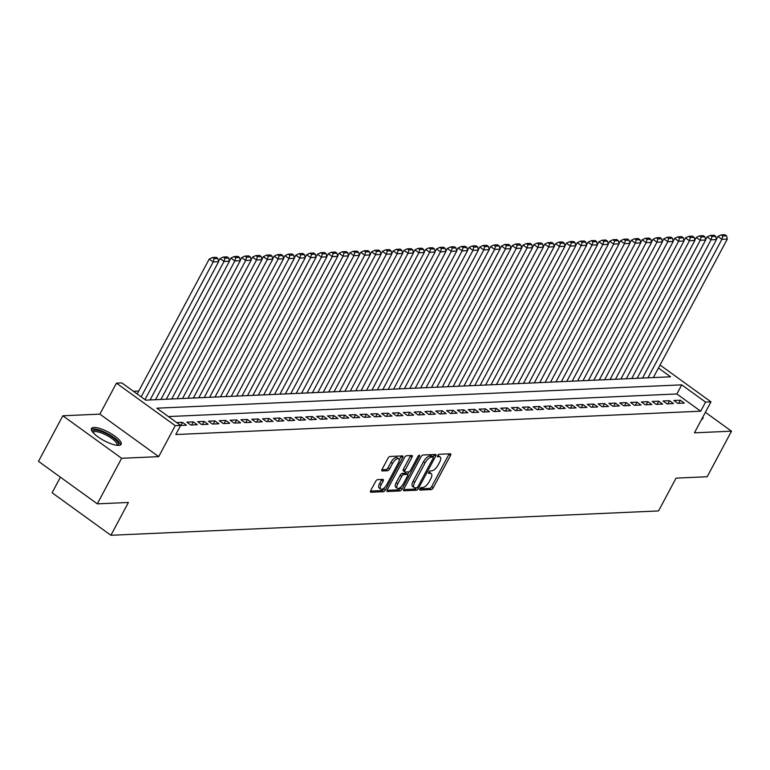 <?xml version="1.0" encoding="UTF-8"?>
<svg xmlns="http://www.w3.org/2000/svg" width="770" height="770" viewBox="0 0 770 770"><rect width="100%" height="100%" fill="white"/><g stroke="black" fill="none" stroke-linecap="round" stroke-linejoin="round"><path stroke-width="1.16" d="M419.91 488.854A1.482 0.616 125.9 0 0 419.785 490.018A1.482 0.616 125.9 0 0 419.987 490.067L431.277 489.566A2.118 0.876 125.9 0 0 433.289 487.728L450.489 455.532A2.118 0.876 125.9 0 0 450.662 453.867A2.118 0.876 125.9 0 0 450.383 453.79L439.092 454.29A1.482 0.616 125.9 0 0 437.678 455.58A1.482 0.616 125.9 0 0 437.553 456.745A1.482 0.616 125.9 0 0 437.755 456.793L439.218 456.735A6.766 2.81 125.9 0 1 440.122 456.966A6.766 2.81 125.9 0 1 439.555 462.308L438.12 464.984A6.766 2.81 125.9 0 1 431.672 470.865L430.209 470.932A1.482 0.616 125.9 0 0 428.794 472.212A1.482 0.616 125.9 0 0 428.669 473.377A1.482 0.616 125.9 0 0 428.871 473.435L430.334 473.367A6.766 2.81 125.9 0 1 431.239 473.608A6.766 2.81 125.9 0 1 430.671 478.94L429.246 481.625A6.766 2.81 125.9 0 1 422.788 487.497L421.325 487.564A1.482 0.616 125.9 0 0 419.91 488.854L429.689 488.421A2.118 0.876 125.9 0 0 431.7 486.582L448.9 454.387A2.118 0.876 125.9 0 0 449.131 453.848M118.695 445.368A16.805 4.774 28.1 0 0 121.121 444.329A16.805 4.774 28.1 0 0 111.775 434.059A16.805 4.774 28.1 0 0 93.901 427.446A16.805 4.774 28.1 0 0 91.466 428.486A16.805 4.774 28.1 0 0 100.812 438.756A16.805 4.774 28.1 0 0 118.695 445.368M701.634 419.332A16.805 4.774 28.1 0 0 702.856 418.476A16.805 4.774 28.1 0 0 702.894 416.974M377.618 479.643A2.118 0.876 125.9 0 0 375.596 481.481L370.774 490.509A2.118 0.876 125.9 0 0 370.601 492.174A2.118 0.876 125.9 0 0 370.88 492.251L383.412 491.693A2.118 0.876 125.9 0 0 385.433 489.855L402.623 457.659A2.118 0.876 125.9 0 0 402.806 455.994A2.118 0.876 125.9 0 0 402.517 455.917L389.986 456.475A2.118 0.876 125.9 0 0 387.964 458.314L382.141 469.219A2.118 0.876 125.9 0 0 381.958 470.894A2.118 0.876 125.9 0 0 382.247 470.961L387.608 470.73A2.118 0.876 125.9 0 0 389.63 468.892L392.517 463.482A5.66 2.349 125.9 0 1 398.677 458.766A5.66 2.349 125.9 0 1 398.206 463.222L386.887 484.426A5.66 2.349 125.9 0 1 380.726 489.133A5.66 2.349 125.9 0 1 381.198 484.677L383.085 481.144A2.118 0.876 125.9 0 0 383.267 479.479A2.118 0.876 125.9 0 0 382.979 479.402L377.618 479.643M97.299 503.85L38.5 461.346L62.832 415.781L121.621 458.285L97.299 503.85L128.417 502.463L110.899 535.275L658.543 510.934L676.06 478.132L707.168 476.745L731.5 431.181L694.434 432.827L710.97 401.844L705.561 402.084L700.7 411.199L175.781 434.53L180.652 425.415L175.242 425.656L116.443 383.152L121.852 382.911L145.684 400.14L670.603 376.809L658.446 368.031M121.621 458.285L158.697 456.639L175.242 425.656M403.817 489.046A2.118 0.876 125.9 0 0 403.634 490.711A2.118 0.876 125.9 0 0 403.923 490.788L416.454 490.23A2.118 0.876 125.9 0 0 418.476 488.392L435.666 456.186A2.118 0.876 125.9 0 0 435.839 454.521A2.118 0.876 125.9 0 0 435.56 454.444L423.019 455.003A2.118 0.876 125.9 0 0 421.007 456.841L403.817 489.046M399.938 490.962L387.397 491.52A2.118 0.876 125.9 0 1 387.118 491.443A2.118 0.876 125.9 0 1 387.291 489.778L404.491 457.572A2.118 0.876 125.9 0 1 406.502 455.744L411.873 455.503A2.118 0.876 125.9 0 1 412.152 455.58A2.118 0.876 125.9 0 1 411.979 457.245L405.001 470.306A2.118 0.876 125.9 0 0 404.828 471.972A2.118 0.876 125.9 0 0 405.107 472.048L408.668 471.885A2.118 0.876 125.9 0 0 410.689 470.047L417.946 456.456A1.482 0.616 125.9 0 1 419.554 455.224A1.482 0.616 125.9 0 1 419.429 456.389L401.95 489.123A2.118 0.876 125.9 0 1 399.938 490.962L398.35 489.816L387.05 490.317M731.5 431.181L705.387 412.306M677.812 403.374L684.309 403.085L680.334 400.217L673.837 400.506L677.812 403.374M666.993 403.855L673.481 403.567L669.515 400.698L663.018 400.987L666.993 403.855M656.165 404.337L662.662 404.048L658.687 401.18L652.19 401.468L656.165 404.337M645.347 404.818L651.834 404.529L647.868 401.661L641.372 401.95L645.347 404.818M634.519 405.299L641.015 405.01L637.04 402.142L630.543 402.431L634.519 405.299M623.7 405.78L630.187 405.492L626.222 402.623L619.725 402.912L623.7 405.78M612.872 406.262L619.369 405.973L615.394 403.105L608.906 403.393L612.872 406.262M602.053 406.743L608.541 406.454L604.575 403.586L598.078 403.875L602.053 406.743M591.225 407.224L597.722 406.935L593.747 404.067L587.26 404.356L591.225 407.224M580.407 407.705L586.904 407.417L582.928 404.548L576.432 404.837L580.407 407.705M569.579 408.187L576.076 407.898L572.1 405.03L565.613 405.318L569.579 408.187M558.76 408.668L565.257 408.379L561.282 405.511L554.785 405.8L558.76 408.668M547.932 409.149L554.429 408.86L550.454 405.992L543.966 406.281L547.932 409.149M537.113 409.63L543.61 409.342L539.635 406.464L533.138 406.753L537.113 409.63M526.295 410.112L532.782 409.823L528.807 406.945L522.32 407.234L526.295 410.112M515.467 410.593L521.964 410.304L517.989 407.426L511.492 407.715L515.467 410.593M504.648 411.074L511.136 410.785L507.17 407.908L500.673 408.196L504.648 411.074M493.82 411.555L500.317 411.267L496.342 408.389L489.845 408.678L493.82 411.555M483.002 412.037L489.489 411.748L485.524 408.87L479.027 409.159L483.002 412.037M472.174 412.518L478.671 412.229L474.695 409.351L468.199 409.64L472.174 412.518M461.355 412.999L467.842 412.71L463.877 409.833L457.38 410.121L461.355 412.999M450.527 413.48L457.024 413.192L453.049 410.314L446.561 410.603L450.527 413.48M439.708 413.962L446.205 413.673L442.23 410.795L435.733 411.084L439.708 413.962M428.88 414.443L435.377 414.154L431.402 411.276L424.915 411.565L428.88 414.443M418.062 414.924L424.559 414.635L420.584 411.757L414.087 412.046L418.062 414.924M407.234 415.405L413.731 415.117L409.756 412.239L403.268 412.528L407.234 415.405M396.415 415.877L402.912 415.598L398.937 412.72L392.44 413.009L396.415 415.877M385.597 416.358L392.084 416.07L388.109 413.201L381.622 413.49L385.597 416.358M374.769 416.839L381.266 416.551L377.29 413.683L370.793 413.971L374.769 416.839M363.95 417.321L370.437 417.032L366.472 414.164L359.975 414.453L363.95 417.321M353.122 417.802L359.619 417.513L355.644 414.645L349.147 414.934L353.122 417.802M342.303 418.283L348.791 417.994L344.825 415.126L338.328 415.415L342.303 418.283M331.475 418.764L337.972 418.476L333.997 415.608L327.5 415.896L331.475 418.764M320.657 419.246L327.144 418.957L323.179 416.089L316.682 416.378L320.657 419.246M309.829 419.727L316.326 419.438L312.351 416.57L305.863 416.859L309.829 419.727M299.01 420.208L305.507 419.919L301.532 417.051L295.035 417.34L299.01 420.208M288.182 420.69L294.679 420.401L290.704 417.533L284.217 417.821L288.182 420.69M277.364 421.171L283.861 420.882L279.885 418.014L273.389 418.303L277.364 421.171M266.536 421.652L273.032 421.363L269.057 418.495L262.57 418.784L266.536 421.652M255.717 422.133L262.214 421.844L258.239 418.976L251.742 419.265L255.717 422.133M244.899 422.615L251.386 422.326L247.411 419.458L240.923 419.746L244.899 422.615M234.07 423.096L240.567 422.807L236.592 419.939L230.095 420.228L234.07 423.096M223.252 423.577L229.739 423.288L225.764 420.42L219.277 420.709L223.252 423.577M212.424 424.058L218.921 423.769L214.946 420.901L208.449 421.19L212.424 424.058M201.605 424.539L208.093 424.251L204.127 421.382L197.63 421.671L201.605 424.539M190.777 425.021L197.274 424.732L193.299 421.864L186.802 422.153L190.777 425.021M180.623 425.473L186.446 425.213L182.48 422.345L176.754 422.595M700.7 411.199L676.859 393.971L168.409 416.56M138.754 391.054L133.441 391.285M654.144 377.541L653.586 377.136M60.416 477.188L52.1 492.762L110.899 535.275M158.697 456.639L99.898 414.135L62.832 415.781M99.898 414.135L116.443 383.152M705.561 402.084L681.729 384.856L156.81 408.187L180.652 425.415M660.044 365.028L710.97 401.844M676.859 393.971L681.729 384.856M680.334 400.217L678.668 403.336M669.515 400.698L667.84 403.817M658.687 401.18L657.022 404.298M647.868 401.661L646.194 404.779M637.04 402.142L635.375 405.261M626.222 402.623L624.547 405.742M615.394 403.105L613.729 406.223M604.575 403.586L602.9 406.704M593.747 404.067L592.082 407.186M582.928 404.548L581.263 407.667M572.1 405.03L570.435 408.148M561.282 405.511L559.617 408.629M550.454 405.992L548.789 409.111M539.635 406.464L537.97 409.592M528.807 406.945L527.142 410.073M517.989 407.426L516.324 410.554M507.17 407.908L505.495 411.036M496.342 408.389L494.677 411.517M485.524 408.87L483.849 411.998M474.695 409.351L473.03 412.479M463.877 409.833L462.202 412.961M453.049 410.314L451.384 413.442M442.23 410.795L440.565 413.923M431.402 411.276L429.737 414.404M420.584 411.757L418.918 414.886M409.756 412.239L408.09 415.367M398.937 412.72L397.272 415.848M388.109 413.201L386.444 416.329M377.29 413.683L375.625 416.801M366.472 414.164L364.797 417.282M355.644 414.645L353.979 417.764M344.825 415.126L343.15 418.245M333.997 415.608L332.332 418.726M323.179 416.089L321.504 419.207M312.351 416.57L310.685 419.689M301.532 417.051L299.867 420.17M290.704 417.533L289.039 420.651M279.885 418.014L278.22 421.132M269.057 418.495L267.392 421.614M258.239 418.976L256.574 422.095M247.411 419.458L245.745 422.576M236.592 419.939L234.927 423.057M225.764 420.42L224.099 423.539M214.946 420.901L213.28 424.02M204.127 421.382L202.452 424.501M193.299 421.864L191.634 424.982M182.48 422.345L180.806 425.464M431.239 473.608L429.65 472.462A6.766 2.81 125.9 0 0 428.794 472.222M440.122 456.966L438.534 455.821A6.766 2.81 125.9 0 0 437.678 455.58M433.067 456.928L434.078 455.041A2.118 0.876 125.9 0 0 434.319 454.502M403.576 489.576L414.866 489.075A2.118 0.876 125.9 0 0 416.551 487.776M416.628 487.776A1.482 0.616 125.9 0 0 418.033 486.486L433.125 458.227A1.482 0.616 125.9 0 0 433.25 457.053A1.482 0.616 125.9 0 0 433.058 457.005L431.508 457.072A6.766 2.81 125.9 0 0 425.059 462.953L414.741 482.27A6.766 2.81 125.9 0 0 414.173 487.603A6.766 2.81 125.9 0 0 415.088 487.843L416.628 487.776M431.778 456.081A1.482 0.616 125.9 0 0 431.662 455.907A1.482 0.616 125.9 0 0 431.46 455.859L433.058 457.005M414.173 487.603L412.585 486.457A6.766 2.81 125.9 0 1 413.153 481.125L423.471 461.798A6.766 2.81 125.9 0 1 429.92 455.927L431.46 455.859M403.519 470.894A2.118 0.876 125.9 0 1 403.239 470.817A2.118 0.876 125.9 0 1 403.413 469.151L410.391 456.09A2.118 0.876 125.9 0 0 410.622 455.561M408.995 471.798L407.59 474.445M400.939 486.909L400.361 487.978L401.95 489.123M397.763 483.849A5.66 2.349 125.9 0 0 397.291 488.315A5.66 2.349 125.9 0 0 403.451 483.599L407.436 476.13A2.118 0.876 125.9 0 0 407.619 474.464A2.118 0.876 125.9 0 0 407.33 474.387L403.769 474.551A2.118 0.876 125.9 0 0 401.757 476.38L397.763 483.849L396.175 482.703A5.66 2.349 125.9 0 0 395.703 487.16L397.291 488.315M406.185 473.56A2.118 0.876 125.9 0 0 406.031 473.319A2.118 0.876 125.9 0 0 405.742 473.242L407.33 474.387M396.175 482.703L400.169 475.234A2.118 0.876 125.9 0 1 402.181 473.396L405.742 473.242M398.35 489.816A2.118 0.876 125.9 0 0 400.361 487.978M380.726 489.133L379.138 487.988A5.66 2.349 125.9 0 1 379.61 483.531L381.497 479.999A2.118 0.876 125.9 0 0 381.737 479.46M398.677 458.766L397.089 457.621A5.66 2.349 125.9 0 0 390.929 462.327L392.517 463.482M381.901 469.758L386.02 469.575A2.118 0.876 125.9 0 0 388.042 467.736L390.929 462.327M399.178 459.988L401.035 456.514A2.118 0.876 125.9 0 0 401.276 455.975M370.534 491.048L381.824 490.548A2.118 0.876 125.9 0 0 383.845 488.709L384.365 487.728M647.936 377.82L721.894 239.316L727.303 239.075L653.345 377.579M722.78 236.044L726.562 235.88L724.974 234.725L721.192 234.898L722.78 236.044L721.894 239.316L717.919 236.438L716.408 239.258M727.303 239.075L726.562 235.88M721.192 234.898L717.919 236.438M702.153 419.13A16.699 4.745 28.1 0 0 702.067 418.534M92.573 431.98A14.543 4.139 -151.9 0 1 106.481 433.703A14.543 4.139 -151.9 0 1 117.608 445.349M116.819 445.272A13.465 3.831 28.1 0 0 116.915 445.118A13.465 3.831 28.1 0 0 105.923 434.925A13.465 3.831 28.1 0 0 93.151 432.432A13.465 3.831 28.1 0 0 93.083 432.596M120.418 444.983A16.699 4.745 28.1 0 0 106.626 433.087A16.699 4.745 28.1 0 0 91.312 429.448M637.108 378.301L711.066 239.797L716.475 239.557L642.526 378.06M711.952 236.525L715.744 236.361L714.156 235.206L710.363 235.379L711.952 236.525L711.066 239.797L707.091 236.919L705.59 239.74M716.475 239.557L715.744 236.361M710.363 235.379L707.091 236.919M626.289 378.782L700.248 240.278L705.657 240.038L631.698 378.542M701.133 237.006L704.916 236.842L703.328 235.687L699.545 235.861L701.133 237.006L700.248 240.278L696.273 237.401L694.771 240.221M705.657 240.038L704.916 236.842M699.545 235.861L696.273 237.401M615.471 379.264L689.419 240.76L694.838 240.519L620.88 379.023M690.305 237.487L694.097 237.324L692.509 236.169L688.717 236.342L690.305 237.487L689.419 240.76L685.454 237.882L683.943 240.702M694.838 240.519L694.097 237.324M688.717 236.342L685.454 237.882M604.643 379.745L678.601 241.241L684.01 241L610.052 379.504M679.487 237.969L683.269 237.805L681.681 236.65L677.898 236.823L679.487 237.969L678.601 241.241L674.626 238.363L673.124 241.183M684.01 241L683.269 237.805M677.898 236.823L674.626 238.363M593.824 380.226L667.773 241.722L673.192 241.482L599.233 379.985M668.658 238.45L672.451 238.286L670.863 237.131L667.07 237.304L668.658 238.45L667.773 241.722L663.807 238.844L662.296 241.665M673.192 241.482L672.451 238.286M667.07 237.304L663.807 238.844M582.996 380.707L656.954 242.203L662.364 241.963L588.405 380.467M657.84 238.931L661.622 238.767L660.034 237.612L656.252 237.786L657.84 238.931L656.954 242.203L652.979 239.326L651.478 242.146M662.364 241.963L661.622 238.767M656.252 237.786L652.979 239.326M572.177 381.189L646.126 242.675L651.545 242.435L577.587 380.948M647.012 239.412L650.804 239.249L649.216 238.094L645.424 238.267L647.012 239.412L646.126 242.675L642.161 239.807L640.65 242.627M651.545 242.435L650.804 239.249M645.424 238.267L642.161 239.807M561.349 381.67L635.308 243.156L640.717 242.916L566.759 381.429M636.193 239.894L639.986 239.73L638.388 238.575L634.605 238.748L636.193 239.894L635.308 243.156L631.333 240.288L629.831 243.108M640.717 242.916L639.986 239.73M634.605 238.748L631.333 240.288M550.531 382.151L624.489 243.638L629.899 243.397L555.94 381.91M625.365 240.375L629.157 240.211L627.569 239.056L623.777 239.229L625.365 240.375L624.489 243.638L620.514 240.769L619.003 243.59M629.899 243.397L629.157 240.211M623.777 239.229L620.514 240.769M539.703 382.632L613.661 244.119L619.07 243.878L545.121 382.392M614.547 240.856L618.339 240.683L616.741 239.537L612.959 239.711L614.547 240.856L613.661 244.119L609.686 241.251L608.184 244.071M619.07 243.878L618.339 240.683M612.959 239.711L609.686 241.251M528.884 383.114L602.843 244.6L608.252 244.359L534.293 382.873M603.728 241.337L607.511 241.164L605.923 240.019L602.13 240.192L603.728 241.337L602.843 244.6L598.868 241.732L597.356 244.552M608.252 244.359L607.511 241.164M602.13 240.192L598.868 241.732M518.056 383.595L592.014 245.081L597.424 244.841L523.475 383.354M592.9 241.819L596.692 241.645L595.104 240.5L591.312 240.673L592.9 241.819L592.014 245.081L588.039 242.213L586.538 245.033M597.424 244.841L596.692 241.645M591.312 240.673L588.039 242.213M507.238 384.076L581.196 245.563L586.605 245.322L512.647 383.835M582.082 242.3L585.864 242.127L584.276 240.981L580.493 241.154L582.082 242.3L581.196 245.563L577.221 242.694L575.71 245.515M586.605 245.322L585.864 242.127M580.493 241.154L577.221 242.694M496.409 384.557L570.368 246.044L575.777 245.803L501.828 384.317M571.253 242.781L575.046 242.608L573.457 241.462L569.665 241.626L571.253 242.781L570.368 246.044L566.393 243.176L564.891 245.996M575.777 245.803L575.046 242.608M569.665 241.626L566.393 243.176M485.591 385.039L559.549 246.525L564.959 246.285L491 384.798M560.435 243.262L564.218 243.089L562.629 241.944L558.847 242.107L560.435 243.262L559.549 246.525L555.574 243.657L554.073 246.477M564.959 246.285L564.218 243.089M558.847 242.107L555.574 243.657M474.772 385.52L548.721 247.006L554.14 246.766L480.182 385.279M549.607 243.744L553.399 243.57L551.811 242.425L548.019 242.589L549.607 243.744L548.721 247.006L544.756 244.138L543.245 246.958M554.14 246.766L553.399 243.57M548.019 242.589L544.756 244.138M463.944 386.001L537.903 247.488L543.312 247.247L469.353 385.76M538.788 244.225L542.571 244.052L540.983 242.906L537.2 243.07L538.788 244.225L537.903 247.488L533.928 244.619L532.426 247.439M543.312 247.247L542.571 244.052M537.2 243.07L533.928 244.619M453.126 386.482L527.075 247.969L532.494 247.728L458.535 386.242M527.96 244.706L531.752 244.533L530.164 243.387L526.372 243.551L527.96 244.706L527.075 247.969L523.109 245.101L521.598 247.921M532.494 247.728L531.752 244.533M526.372 243.551L523.109 245.101M442.298 386.964L516.256 248.45L521.665 248.209L447.707 386.723M517.142 245.187L520.924 245.014L519.336 243.869L515.553 244.032L517.142 245.187L516.256 248.45L512.281 245.582L510.779 248.402M521.665 248.209L520.924 245.014M515.553 244.032L512.281 245.582M431.479 387.445L505.428 248.931L510.847 248.691L436.888 387.204M506.313 245.669L510.106 245.495L508.518 244.35L504.725 244.513L506.313 245.669L505.428 248.931L501.463 246.063L499.951 248.883M510.847 248.691L510.106 245.495M504.725 244.513L501.463 246.063M420.651 387.926L494.61 249.413L500.019 249.172L426.06 387.685M495.495 246.15L499.278 245.977L497.69 244.831L493.907 244.995L495.495 246.15L494.61 249.413L490.634 246.544L489.133 249.364M500.019 249.172L499.278 245.977M493.907 244.995L490.634 246.544M409.833 388.407L483.791 249.894L489.2 249.653L415.242 388.167M484.667 246.631L488.459 246.458L486.871 245.312L483.079 245.476L484.667 246.631L483.791 249.894L479.816 247.026L478.305 249.846M489.2 249.653L488.459 246.458M483.079 245.476L479.816 247.026M399.004 388.879L472.963 250.375L478.372 250.135L404.414 388.638M473.848 247.112L477.641 246.939L476.043 245.794L472.26 245.957L473.848 247.112L472.963 250.375L468.988 247.507L467.486 250.327M478.372 250.135L477.641 246.939M472.26 245.957L468.988 247.507M388.186 389.36L462.144 250.856L467.554 250.616L393.595 389.119M463.03 247.594L466.812 247.42L465.224 246.275L461.432 246.439L463.03 247.594L462.144 250.856L458.169 247.988L456.658 250.808M467.554 250.616L466.812 247.42M461.432 246.439L458.169 247.988M377.358 389.841L451.316 251.338L456.726 251.097L382.777 389.601M452.202 248.075L455.994 247.901L454.406 246.756L450.614 246.92L452.202 248.075L451.316 251.338L447.341 248.469L445.84 251.29M456.726 251.097L455.994 247.901M450.614 246.92L447.341 248.469M366.539 390.323L440.498 251.819L445.907 251.578L371.949 390.082M441.383 248.546L445.166 248.383L443.578 247.237L439.795 247.401L441.383 248.546L440.498 251.819L436.523 248.951L435.012 251.771M445.907 251.578L445.166 248.383M439.795 247.401L436.523 248.951M355.711 390.804L429.67 252.3L435.079 252.06L361.13 390.563M430.555 249.028L434.347 248.864L432.759 247.719L428.967 247.882L430.555 249.028L429.67 252.3L425.695 249.422L424.193 252.252M435.079 252.06L434.347 248.864M428.967 247.882L425.695 249.422M344.893 391.285L418.851 252.781L424.26 252.541L350.302 391.044M419.737 249.509L423.519 249.345L421.931 248.2L418.149 248.364L419.737 249.509L418.851 252.781L414.876 249.903L413.375 252.733M424.26 252.541L423.519 249.345M418.149 248.364L414.876 249.903M334.065 391.766L408.023 253.263L413.442 253.022L339.483 391.526M408.909 249.99L412.701 249.827L411.113 248.681L407.32 248.845L408.909 249.99L408.023 253.263L404.058 250.385L402.546 253.214M413.442 253.022L412.701 249.827M407.32 248.845L404.058 250.385M323.246 392.248L397.204 253.744L402.614 253.503L328.655 392.007M398.09 250.471L401.873 250.308L400.284 249.162L396.502 249.326L398.09 250.471L397.204 253.744L393.229 250.866L391.728 253.686M402.614 253.503L401.873 250.308M396.502 249.326L393.229 250.866M312.428 392.729L386.376 254.225L391.795 253.984L317.837 392.488M387.262 250.953L391.054 250.789L389.466 249.644L385.674 249.807L387.262 250.953L386.376 254.225L382.411 251.347L380.9 254.167M391.795 253.984L391.054 250.789M385.674 249.807L382.411 251.347M301.599 393.21L375.558 254.706L380.967 254.466L307.009 392.969M376.443 251.434L380.226 251.27L378.638 250.115L374.855 250.289L376.443 251.434L375.558 254.706L371.583 251.828L370.081 254.649M380.967 254.466L380.226 251.27M374.855 250.289L371.583 251.828M290.781 393.691L364.73 255.188L370.149 254.947L296.19 393.451M365.615 251.915L369.408 251.752L367.819 250.597L364.027 250.77L365.615 251.915L364.73 255.188L360.764 252.31L359.253 255.13M370.149 254.947L369.408 251.752M364.027 250.77L360.764 252.31M279.953 394.173L353.911 255.669L359.32 255.428L285.362 393.932M354.797 252.396L358.579 252.233L356.991 251.078L353.209 251.251L354.797 252.396L353.911 255.669L349.936 252.791L348.435 255.611M359.32 255.428L358.579 252.233M353.209 251.251L349.936 252.791M269.134 394.654L343.083 256.15L348.502 255.91L274.543 394.413M343.969 252.878L347.761 252.714L346.173 251.559L342.381 251.732L343.969 252.878L343.083 256.15L339.118 253.272L337.606 256.092M348.502 255.91L347.761 252.714M342.381 251.732L339.118 253.272M258.306 395.135L332.265 256.631L337.674 256.391L263.715 394.894M333.15 253.359L336.942 253.195L335.345 252.04L331.562 252.214L333.15 253.359L332.265 256.631L328.289 253.754L326.788 256.574M337.674 256.391L336.942 253.195M331.562 252.214L328.289 253.754M247.488 395.616L321.446 257.113L326.855 256.872L252.897 395.376M322.332 253.84L326.114 253.677L324.526 252.522L320.734 252.695L322.332 253.84L321.446 257.113L317.471 254.235L315.96 257.055M326.855 256.872L326.114 253.677M320.734 252.695L317.471 254.235M236.66 396.098L310.618 257.594L316.027 257.353L242.078 395.857M311.503 254.321L315.296 254.158L313.708 253.003L309.915 253.176L311.503 254.321L310.618 257.594L306.643 254.716L305.141 257.536M316.027 257.353L315.296 254.158M309.915 253.176L306.643 254.716M225.841 396.579L299.8 258.075L305.209 257.834L231.25 396.338M300.685 254.803L304.468 254.639L302.88 253.484L299.087 253.657L300.685 254.803L299.8 258.075L295.824 255.197L294.313 258.017M305.209 257.834L304.468 254.639M299.087 253.657L295.824 255.197M215.013 397.06L288.971 258.556L294.381 258.316L220.432 396.82M289.857 255.284L293.649 255.12L292.061 253.965L288.269 254.139L289.857 255.284L288.971 258.556L284.996 255.678L283.495 258.499M294.381 258.316L293.649 255.12M288.269 254.139L284.996 255.678M204.194 397.541L278.153 259.028L283.562 258.797L209.604 397.301M279.038 255.765L282.821 255.602L281.233 254.447L277.45 254.62L279.038 255.765L278.153 259.028L274.178 256.16L272.667 258.98M283.562 258.797L282.821 255.602M277.45 254.62L274.178 256.16M193.366 398.023L267.325 259.509L272.734 259.269L198.785 397.782M268.21 256.246L272.003 256.083L270.414 254.928L266.622 255.101L268.21 256.246L267.325 259.509L263.35 256.641L261.848 259.461M272.734 259.269L272.003 256.083M266.622 255.101L263.35 256.641M182.548 398.504L256.506 259.99L261.916 259.75L187.957 398.263M257.392 256.728L261.174 256.564L259.586 255.409L255.804 255.582L257.392 256.728L256.506 259.99L252.531 257.122L251.03 259.942M261.916 259.75L261.174 256.564M255.804 255.582L252.531 257.122M171.729 398.985L245.678 260.472L251.097 260.231L177.138 398.744M246.564 257.209L250.356 257.036L248.768 255.89L244.976 256.064L246.564 257.209L245.678 260.472L241.713 257.603L240.202 260.424M251.097 260.231L250.356 257.036M244.976 256.064L241.713 257.603M160.901 399.466L234.86 260.953L240.269 260.712L166.31 399.226M235.745 257.69L239.528 257.517L237.94 256.372L234.157 256.545L235.745 257.69L234.86 260.953L230.885 258.085L229.383 260.905M240.269 260.712L239.528 257.517M234.157 256.545L230.885 258.085M150.083 399.948L224.031 261.434L229.45 261.194L155.492 399.707M224.917 258.171L228.709 257.998L227.121 256.853L223.329 257.026L224.917 258.171L224.031 261.434L220.066 258.566L218.555 261.386M229.45 261.194L228.709 257.998M223.329 257.026L220.066 258.566M141.16 396.868L213.213 261.916L218.622 261.675L144.972 399.62M214.099 258.653L217.881 258.479L216.293 257.334L212.51 257.507L214.099 258.653L213.213 261.916L209.238 259.047L137.185 393.99M218.622 261.675L217.881 258.479M212.51 257.507L209.238 259.047M428.775 472.241L430.334 473.367M437.658 455.609L439.218 456.735M448.9 454.387L450.489 455.532M431.7 486.582L433.289 487.728M429.689 488.421L431.277 489.566M434.078 455.041L435.666 456.186M417.225 487.487L418.476 488.392M414.866 489.075L416.454 490.23M429.92 455.927L431.508 457.072M423.471 461.798L425.059 462.953M413.153 481.125L414.741 482.27M410.391 456.09L411.979 457.245M403.413 469.151L405.001 470.306M418.485 455.705L419.429 456.389M402.181 473.396L403.769 474.551M400.169 475.234L401.757 476.38M381.497 479.999L383.085 481.144M379.61 483.531L381.198 484.677M388.042 467.736L389.63 468.892M386.02 469.575L387.608 470.73M401.035 456.514L402.623 457.659M383.845 488.709L385.433 489.855M381.824 490.548L383.412 491.693M431.662 455.907L433.25 457.053M403.239 470.817L404.828 471.972M406.031 473.319L407.619 474.464"/></g></svg>
